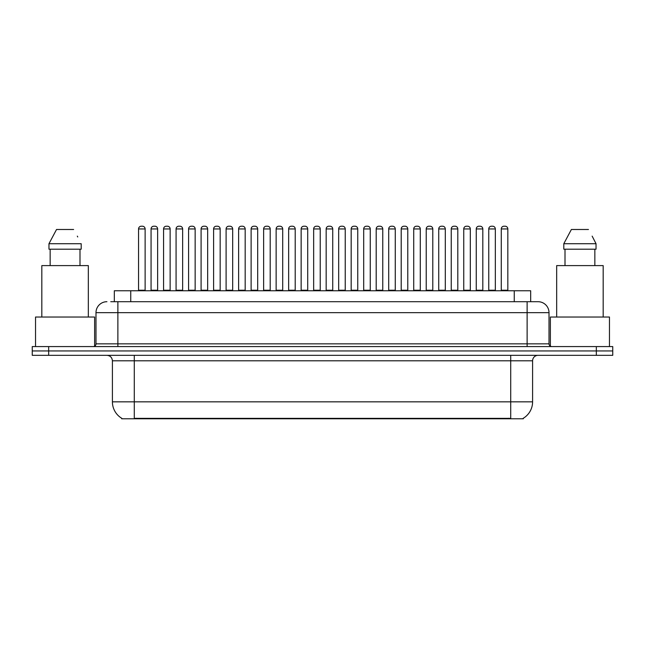 <?xml version="1.0" encoding="UTF-8"?>
<svg xmlns="http://www.w3.org/2000/svg" width="645" height="645" viewBox="0 0 645 645"><rect width="100%" height="100%" fill="white"/><g stroke="black" fill="none" stroke-linecap="round" stroke-linejoin="round"><path stroke-width="0.97" d="M114.326 301.707L114.326 290.766L530.674 290.766L530.674 301.707M523.297 418.258L523.297 418.79L121.703 418.79L121.703 418.258M121.865 418.355A19.148 19.148 0 0 1 112.407 401.835L134.289 401.835L134.289 418.355L510.711 418.355L510.711 401.835L532.593 401.835L532.593 360.797A5.474 5.474 0 0 1 538.067 355.331M112.407 401.835L112.407 360.797C112.077 357.475 110.255 355.653 106.933 355.331M523.135 418.355A19.148 19.148 0 0 0 532.593 401.835M48.665 346.575L612.75 346.575L612.75 350.953L32.25 350.953L32.25 355.331L48.665 355.331L48.665 350.953L32.25 350.953L32.25 346.575L48.665 346.575L48.665 350.953L612.75 350.953L612.75 355.331L48.665 355.331M111.013 301.707L534.237 301.707M110.763 301.707L117.874 301.707L117.874 312.656L95.992 312.656L95.992 343.841A2.733 2.733 0 0 1 93.251 346.575M106.933 301.707A10.941 10.941 0 0 0 95.992 312.656M538.067 301.707A10.941 10.941 0 0 1 549.008 312.656L527.126 312.656L527.126 301.707L537.898 301.707M549.008 312.656L549.008 343.841C549.153 345.486 550.072 346.397 551.749 346.575M495.328 228.943L488.757 228.943A2.733 2.733 0 0 1 491.498 226.21L492.587 226.21A2.733 2.733 0 0 1 495.328 228.943L495.328 290.218A0.548 0.548 0 0 0 495.876 290.766M488.757 228.943L488.757 290.218A0.548 0.548 0 0 1 488.217 290.766M501.27 228.943A2.733 2.733 0 0 1 504.003 226.21L505.1 226.21A2.733 2.733 0 0 1 507.833 228.943L501.27 228.943L501.27 290.218A0.548 0.548 0 0 1 500.722 290.766M507.833 228.943L507.833 290.218A0.548 0.548 0 0 0 508.381 290.766M491.498 226.21L492.587 226.21L491.498 226.21M463.747 228.943L463.747 290.218L470.31 290.218L470.31 228.943L463.747 228.943A2.733 2.733 0 0 1 466.48 226.21L467.577 226.21A2.733 2.733 0 0 1 470.31 228.943L470.31 290.218A0.548 0.548 0 0 0 470.858 290.766M463.747 290.218A0.548 0.548 0 0 1 463.199 290.766M445.3 228.943L438.729 228.943A2.733 2.733 0 0 1 441.47 226.21L442.559 226.21A2.733 2.733 0 0 1 445.3 228.943L445.3 290.218A0.548 0.548 0 0 0 445.84 290.766M438.729 228.943L438.729 290.218A0.548 0.548 0 0 1 438.181 290.766M420.282 228.943L413.719 228.943A2.733 2.733 0 0 1 416.452 226.21L417.549 226.21A2.733 2.733 0 0 1 420.282 228.943L420.282 290.218A0.548 0.548 0 0 0 420.83 290.766M413.719 228.943L413.719 290.218A0.548 0.548 0 0 1 413.171 290.766M395.264 228.943L388.701 228.943A2.733 2.733 0 0 1 391.434 226.21L392.531 226.21A2.733 2.733 0 0 1 395.264 228.943L395.264 290.218A0.548 0.548 0 0 0 395.812 290.766M388.701 228.943L388.701 290.218A0.548 0.548 0 0 1 388.153 290.766M476.252 228.943A2.733 2.733 0 0 1 478.985 226.21L480.082 226.21A2.733 2.733 0 0 1 482.815 228.943L476.252 228.943L476.252 290.218A0.548 0.548 0 0 1 475.704 290.766M482.815 228.943L482.815 290.218A0.548 0.548 0 0 0 483.363 290.766M451.242 228.943A2.733 2.733 0 0 1 453.975 226.21L455.072 226.21A2.733 2.733 0 0 1 457.805 228.943L451.242 228.943L451.242 290.218A0.548 0.548 0 0 1 450.694 290.766M457.805 228.943L457.805 290.218A0.548 0.548 0 0 0 458.353 290.766M426.224 228.943A2.733 2.733 0 0 1 428.957 226.21L430.054 226.21A2.733 2.733 0 0 1 432.787 228.943L426.224 228.943L426.224 290.218A0.548 0.548 0 0 1 425.676 290.766M432.787 228.943L432.787 290.218A0.548 0.548 0 0 0 433.335 290.766M94.621 346.204L94.621 317.026L35.531 317.026L35.531 346.575M88.333 317.026L88.333 265.603L41.828 265.603L41.828 317.026M79.996 249.188L79.996 265.603L79.996 249.188M48.964 243.713L56.534 229.491L48.964 243.713L48.964 249.188L81.197 249.188L81.197 243.713L48.964 243.713M77.739 236.957L77.303 236.135M50.157 249.188L50.157 265.603M73.619 229.491L56.534 229.491M609.469 346.575L609.469 317.026L550.379 317.026L550.379 346.204M603.172 317.026L603.172 265.603L556.667 265.603L556.667 317.026M592.586 236.957L596.036 243.713L563.803 243.713L571.381 229.491L563.803 243.713L563.803 249.188L596.036 249.188L596.036 243.713L596.036 249.188M596.036 243.713L592.15 236.135M565.004 249.188L565.004 265.603M594.843 265.603L594.843 249.188M588.466 229.491L571.381 229.491M401.206 228.943A2.733 2.733 0 0 1 403.947 226.21L405.036 226.21A2.733 2.733 0 0 1 407.777 228.943L401.206 228.943L401.206 290.218A0.548 0.548 0 0 1 400.666 290.766M407.777 228.943L407.777 290.218A0.548 0.548 0 0 0 408.325 290.766M466.48 226.21L467.577 226.21L466.48 226.21M441.47 226.21L442.559 226.21L441.47 226.21M416.452 226.21L417.549 226.21L416.452 226.21M391.434 226.21L392.531 226.21L391.434 226.21M370.254 228.943L363.691 228.943A2.733 2.733 0 0 1 366.425 226.21L367.521 226.21A2.733 2.733 0 0 1 370.254 228.943L370.254 290.218A0.548 0.548 0 0 0 370.802 290.766M363.691 228.943L363.691 290.218A0.548 0.548 0 0 1 363.143 290.766M345.236 228.943L338.673 228.943A2.733 2.733 0 0 1 341.407 226.21L342.503 226.21A2.733 2.733 0 0 1 345.236 228.943L345.236 290.218A0.548 0.548 0 0 0 345.784 290.766M338.673 228.943L338.673 290.218A0.548 0.548 0 0 1 338.125 290.766M320.226 228.943L313.655 228.943A2.733 2.733 0 0 1 316.397 226.21L317.485 226.21A2.733 2.733 0 0 1 320.226 228.943L320.226 290.218A0.548 0.548 0 0 0 320.775 290.766M313.655 228.943L313.655 290.218A0.548 0.548 0 0 1 313.115 290.766M295.208 228.943L288.646 228.943A2.733 2.733 0 0 1 291.379 226.21L292.475 226.21A2.733 2.733 0 0 1 295.208 228.943L295.208 290.218A0.548 0.548 0 0 0 295.757 290.766M288.646 228.943L288.646 290.218A0.548 0.548 0 0 1 288.097 290.766M376.196 228.943A2.733 2.733 0 0 1 378.929 226.21L380.026 226.21A2.733 2.733 0 0 1 382.759 228.943L376.196 228.943L376.196 290.218A0.548 0.548 0 0 1 375.648 290.766M382.759 228.943L382.759 290.218A0.548 0.548 0 0 0 383.307 290.766M351.178 228.943A2.733 2.733 0 0 1 353.92 226.21L355.008 226.21A2.733 2.733 0 0 1 357.749 228.943L351.178 228.943L351.178 290.218A0.548 0.548 0 0 1 350.63 290.766M357.749 228.943L357.749 290.218A0.548 0.548 0 0 0 358.289 290.766M355.008 226.21L353.92 226.21M326.168 228.943A2.733 2.733 0 0 1 328.902 226.21L329.998 226.21A2.733 2.733 0 0 1 332.731 228.943L326.168 228.943L326.168 290.218A0.548 0.548 0 0 1 325.62 290.766M332.731 228.943L332.731 290.218A0.548 0.548 0 0 0 333.28 290.766M301.15 228.943A2.733 2.733 0 0 1 303.884 226.21L304.98 226.21A2.733 2.733 0 0 1 307.713 228.943L301.15 228.943L301.15 290.218A0.548 0.548 0 0 1 300.602 290.766M307.713 228.943L307.713 290.218A0.548 0.548 0 0 0 308.262 290.766M366.425 226.21L367.521 226.21L366.425 226.21M341.407 226.21L342.503 226.21L341.407 226.21M316.397 226.21L317.485 226.21L316.397 226.21M270.199 228.943L263.628 228.943A2.733 2.733 0 0 1 266.369 226.21L267.457 226.21A2.733 2.733 0 0 1 270.199 228.943L270.199 290.218A0.548 0.548 0 0 0 270.739 290.766M263.628 228.943L263.628 290.218A0.548 0.548 0 0 1 263.079 290.766M245.181 228.943L238.618 228.943A2.733 2.733 0 0 1 241.351 226.21L242.447 226.21A2.733 2.733 0 0 1 245.181 228.943L245.181 290.218A0.548 0.548 0 0 0 245.729 290.766M245.181 290.218L238.618 290.218L238.618 228.943L238.618 290.218A0.548 0.548 0 0 1 238.069 290.766M213.6 228.943L213.6 290.218L220.163 290.218L220.163 228.943L213.6 228.943A2.733 2.733 0 0 1 216.333 226.21L217.43 226.21A2.733 2.733 0 0 1 220.163 228.943L220.163 290.218A0.548 0.548 0 0 0 220.711 290.766M213.6 290.218A0.548 0.548 0 0 1 213.052 290.766M195.153 228.943L188.582 228.943A2.733 2.733 0 0 1 191.323 226.21L192.412 226.21A2.733 2.733 0 0 1 195.153 228.943L195.153 290.218A0.548 0.548 0 0 0 195.701 290.766M188.582 228.943L188.582 290.218A0.548 0.548 0 0 1 188.042 290.766M170.135 228.943L163.572 228.943A2.733 2.733 0 0 1 166.305 226.21L167.402 226.21A2.733 2.733 0 0 1 170.135 228.943L170.135 290.218A0.548 0.548 0 0 0 170.683 290.766M163.572 228.943L163.572 290.218A0.548 0.548 0 0 1 163.024 290.766M145.125 228.943L138.554 228.943A2.733 2.733 0 0 1 141.295 226.21L142.384 226.21A2.733 2.733 0 0 1 145.125 228.943L145.125 290.218A0.548 0.548 0 0 0 145.665 290.766M138.554 228.943L138.554 290.218A0.548 0.548 0 0 1 138.006 290.766M276.141 228.943A2.733 2.733 0 0 1 278.874 226.21L279.97 226.21A2.733 2.733 0 0 1 282.704 228.943L276.141 228.943L276.141 290.218A0.548 0.548 0 0 1 275.592 290.766M282.704 228.943L282.704 290.218A0.548 0.548 0 0 0 283.252 290.766M251.123 228.943A2.733 2.733 0 0 1 253.856 226.21L254.952 226.21A2.733 2.733 0 0 1 257.686 228.943L251.123 228.943L251.123 290.218A0.548 0.548 0 0 1 250.574 290.766M257.686 228.943L257.686 290.218A0.548 0.548 0 0 0 258.234 290.766M226.105 228.943A2.733 2.733 0 0 1 228.846 226.21L229.934 226.21A2.733 2.733 0 0 1 232.676 228.943L226.105 228.943L226.105 290.218A0.548 0.548 0 0 1 225.556 290.766M232.676 228.943L232.676 290.218A0.548 0.548 0 0 0 233.224 290.766M229.934 226.21L228.846 226.21M201.095 228.943A2.733 2.733 0 0 1 203.828 226.21L204.925 226.21A2.733 2.733 0 0 1 207.658 228.943L201.095 228.943L201.095 290.218A0.548 0.548 0 0 1 200.547 290.766M207.658 228.943L207.658 290.218A0.548 0.548 0 0 0 208.206 290.766M176.077 228.943A2.733 2.733 0 0 1 178.81 226.21L179.907 226.21A2.733 2.733 0 0 1 182.64 228.943L176.077 228.943L176.077 290.218A0.548 0.548 0 0 1 175.529 290.766M182.64 228.943L182.64 290.218A0.548 0.548 0 0 0 183.188 290.766M151.067 228.943A2.733 2.733 0 0 1 153.8 226.21L154.897 226.21A2.733 2.733 0 0 1 157.63 228.943L151.067 228.943L151.067 290.218A0.548 0.548 0 0 1 150.519 290.766M157.63 228.943L157.63 290.218A0.548 0.548 0 0 0 158.178 290.766M291.379 226.21L292.475 226.21L291.379 226.21M266.369 226.21L267.457 226.21L266.369 226.21M241.351 226.21L242.447 226.21L241.351 226.21M216.333 226.21L217.43 226.21L216.333 226.21M191.323 226.21L192.412 226.21L191.323 226.21M166.305 226.21L167.402 226.21L166.305 226.21M508.526 418.79L508.526 418.258M136.474 418.79L136.474 418.258M130.742 301.707L130.742 290.766M514.259 301.707L514.259 290.766M510.711 355.331L510.711 360.797L112.407 360.797M532.593 360.797L510.711 360.797L510.711 401.835L134.289 401.835L134.289 355.331M596.335 355.331L596.335 346.575M117.874 346.575L117.874 343.841L549.008 343.841M95.992 343.841L117.874 343.841L117.874 312.656L527.126 312.656L527.126 346.575M488.757 290.218L495.328 290.218M501.27 290.218L507.833 290.218M438.729 290.218L445.3 290.218M413.719 290.218L420.282 290.218M388.701 290.218L395.264 290.218M476.252 290.218L482.815 290.218M451.242 290.218L457.805 290.218M426.224 290.218L432.787 290.218M401.206 290.218L407.777 290.218M363.691 290.218L370.254 290.218M338.673 290.218L345.236 290.218M313.655 290.218L320.226 290.218M288.646 290.218L295.208 290.218M376.196 290.218L382.759 290.218M351.178 290.218L357.749 290.218M326.168 290.218L332.731 290.218M301.15 290.218L307.713 290.218M263.628 290.218L270.199 290.218M188.582 290.218L195.153 290.218M163.572 290.218L170.135 290.218M138.554 290.218L145.125 290.218M276.141 290.218L282.704 290.218M251.123 290.218L257.686 290.218M226.105 290.218L232.676 290.218M201.095 290.218L207.658 290.218M176.077 290.218L182.64 290.218M151.067 290.218L157.63 290.218"/></g></svg>
